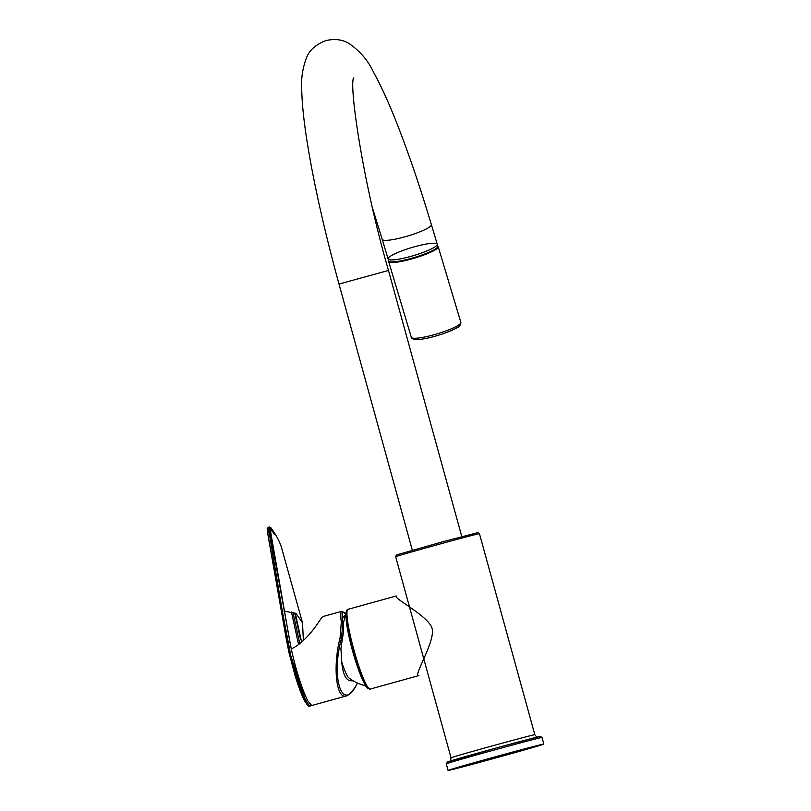 <?xml version="1.0" encoding="UTF-8"?>
<svg xmlns="http://www.w3.org/2000/svg" width="811" height="811" viewBox="0 0 811 811"><rect width="100%" height="100%" fill="white"/><g stroke="black" fill="none" stroke-linecap="round" stroke-linejoin="round"><path stroke-width="1.22" d="M395.667 556.772L396.346 555.119L397.42 554.683L442.025 541.971L477.78 532.634L479.453 533.699A43.449 0.527 -15.4 0 0 479.098 533.719A43.449 0.527 -15.4 0 0 434.787 545.448A43.449 0.527 -15.4 0 0 395.667 556.772L451.038 757.809C450.703 760.586 450.166 761.782 449.436 761.387M448.483 770.42A49.653 0.608 -15.4 0 1 448.088 770.45A49.653 0.608 -15.4 0 1 495.805 756.673A49.653 0.608 -15.4 0 1 543.836 744.072A49.653 0.608 -15.4 0 1 499.13 757.018A49.653 0.608 -15.4 0 1 448.483 770.42M418.902 675.401L418.253 675.745C413.722 675.391 435.395 640.933 432.131 628.707C429.648 616.644 392.696 598.092 396.224 595.973L348.031 609.325C347.503 609.031 346.855 610.014 346.074 612.264L346.135 618.57L350.119 640.315C355.005 660.022 359.993 674.823 365.072 684.717C365.954 687.12 367.576 688.59 369.928 689.127L370.13 689.086A41.381 5.19 -105.5 0 1 370.069 689.097A41.381 5.19 -105.5 0 1 354.012 650.341A41.381 5.19 -105.5 0 1 348.031 609.325M353.19 680.834L351.133 680.774C346.175 680.814 343.073 674.823 341.816 662.81L340.914 648.547L343.509 631.739L343.296 623.547L345.486 614.89M346.733 695.808L346.409 695.909C336.23 699.771 332.622 666.672 340.073 637.77L341.309 622.128A41.381 5.19 -105.5 0 1 341.857 611.291L323.477 616.38L321.44 618.043C317.659 623.294 307.136 641.177 291.261 649.013L270.59 535.442L269.566 526.937L271.127 528.022L270.773 532.736L289.983 642.565M343.296 623.547L342.84 622.676L341.492 638.369C330.33 678.908 342.992 714.501 357.367 683.014M270.154 527.363L274.341 534.479M274.848 534.561L271.127 528.022C274.878 533.577 277.646 536.872 281.265 546.685L302.513 622.828L303.375 640.487M294.707 612.984L300.516 639.443M301.591 642.028L295.275 613.197M291.473 612.112L298.549 644.421M291.261 649.013C296.116 670.677 301.58 687.88 307.633 700.633L305.798 701.14A1.237 1.054 152.6 0 1 304.49 700.663C301.864 695.645 298.793 687.495 295.255 676.222L288.888 652.216L286.415 639.808L268.623 538.859L267.164 528.691L268.208 527.312L282.309 611.028L290.835 655.896L305.798 701.14L309.893 706.026C309.255 707.263 307.46 705.479 304.49 700.663A1.237 1.054 152.6 0 1 304.419 700.461L289.446 654.68L267.782 533.932L268.157 529.674M299.756 643.508L292.953 612.457M283.941 610.977L296.096 613.562L302.513 622.838M414.614 246.737A25.658 4.116 163.3 0 1 437.241 244.212A25.658 4.116 163.3 0 1 413.843 255.516A25.658 4.116 163.3 0 1 388.084 258.932A25.658 4.116 163.3 0 1 414.614 246.737M437.828 246.169A25.658 4.116 163.3 0 1 414.421 257.472A25.658 4.116 163.3 0 1 388.672 260.889L388.084 258.932A25.658 4.116 -16.7 0 0 410.711 256.418A25.658 4.116 -16.7 0 0 437.241 244.212L437.828 246.169M341.674 661.756A25.05 3.143 74.5 0 0 348.649 677.712A41.797 41.797 0 0 0 365.68 685.751M542.022 737.483L540.339 736.418L539.041 736.662L498.937 747.235L447.5 761.945L446.273 763.861A49.653 0.608 -15.4 0 1 493.98 750.084A49.653 0.608 -15.4 0 1 542.022 737.483L543.836 744.072M447.652 762.046A48.224 0.588 -15.4 0 1 487.776 750.317A48.224 0.588 -15.4 0 1 539.862 736.5M479.453 533.699L534.824 734.725A43.449 0.527 164.6 0 0 534.479 734.756A43.449 0.527 164.6 0 0 490.158 746.485A43.449 0.527 164.6 0 0 451.038 757.809M368.295 688.083A39.932 5.008 -105.5 0 1 352.724 650.402A39.932 5.008 -105.5 0 1 347.098 611.088M342.151 639.636L340.073 637.77M345.922 614.403A40.145 5.028 -105.5 0 0 342.84 622.676A1.237 0.923 172.6 0 0 341.309 622.128M307.633 700.633L311.728 705.519L309.903 706.026M459.249 324.643A23.793 3.812 163.3 0 1 437.768 335.45A23.793 3.812 163.3 0 1 413.884 338.228M411.309 337.254C410.883 337.984 412.13 338.755 415.029 339.576C421.781 339.748 431.513 337.68 444.225 333.382C462.311 326.387 458.914 325.91 460.506 324.805L460.861 322.423A25.861 4.146 163.3 0 1 460.81 322.981A25.861 4.146 163.3 0 1 435.7 334.274A25.861 4.146 163.3 0 1 411.309 337.254L388.641 261.537A25.861 4.146 -16.7 0 0 413.032 258.547A25.861 4.146 -16.7 0 0 438.153 247.264A25.861 4.146 -16.7 0 0 438.204 246.696L437.798 246.078M388.084 258.932L382.224 239.367A25.658 4.116 -16.7 0 0 404.851 236.842A25.658 4.116 -16.7 0 0 431.381 224.647L437.241 244.212M461.804 536.629L388.479 270.438L339.008 284.063C322.839 224.982 311.637 173.736 305.402 130.318C303.355 115.699 302.158 102.997 301.804 92.19C300.81 79.904 302.412 68.357 306.599 57.561C309.457 50.1 315.915 44.433 325.981 40.55C334.781 38.654 342.252 39.526 348.426 43.145C359.608 50.566 368.001 60.308 373.607 72.372C381.596 86.767 390.142 105.815 399.265 129.486C410.052 157.486 420.757 189.206 431.381 224.647M346.175 619.026A37.62 4.714 74.5 0 0 363.551 681.716M534.824 734.725C536.537 736.946 537.612 737.696 538.038 736.976M446.273 763.861L448.088 770.45M418.324 675.725L370.13 689.086M357.489 683.065L355.218 687.322L349.217 694.49L346.419 695.899L311.728 705.519M345.932 614.282L341.857 611.291M268.208 527.312L269.576 526.937M388.641 260.787L388.641 261.537M460.861 322.423L438.204 246.696M382.224 239.367L372.878 209.238M388.479 270.438C362.426 180.853 349.024 84.881 353.606 77.907M412.333 550.253L339.008 284.063M345.922 614.474A41.797 41.797 0 0 0 342.85 617.688"/></g></svg>
